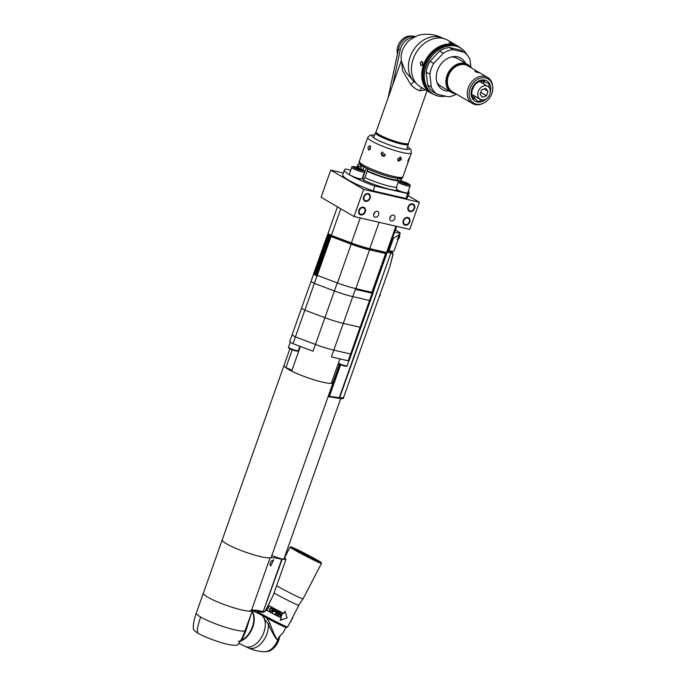 <?xml version="1.0" encoding="UTF-8"?>
<svg xmlns="http://www.w3.org/2000/svg" width="686" height="686" viewBox="0 0 686 686"><rect width="100%" height="100%" fill="white"/><g stroke="black" fill="none" stroke-linecap="round" stroke-linejoin="round"><path stroke-width="1.03" d="M339.476 364.292L333.087 382.342A25.999 3.842 -160.5 0 1 333.062 382.651A25.999 3.842 -160.5 0 1 315.234 380.198A25.999 3.842 -160.5 0 1 288.352 369.308A25.999 3.842 19.5 0 1 284.047 365.295A25.999 3.842 -160.5 0 0 285.908 367.713A6.243 0.926 -160.5 0 1 291.902 370.449M333.062 382.651L271.262 557.161A25.999 3.842 -160.5 0 1 253.434 554.708A25.999 3.842 -160.5 0 1 226.552 543.818A25.999 3.842 19.5 0 1 222.247 539.805A25.999 3.842 19.5 0 0 242.278 550.935A25.999 3.842 19.5 0 0 270.095 557.804A32.233 4.768 -160.5 0 1 281.749 559.236L285.951 559.416L284.381 557.675M252.225 610.712A25.999 3.842 19.5 0 1 233.72 607.779A25.999 3.842 19.5 0 1 207.669 597.137A25.999 3.842 -160.5 0 1 203.365 593.124A25.999 3.842 19.5 0 0 220.866 603.286A25.999 3.842 19.5 0 0 249.087 611.175L251.556 610.154A32.233 4.768 19.5 0 1 263.21 611.586L282.152 559.33M285.951 559.416L273.371 594.933L265.259 611.003L263.613 611.68A1.038 0.626 -77 0 1 262.824 612.366L262.421 612.272A1.038 0.626 -77 0 0 263.21 611.586L281.749 559.236M284.236 558.078L284.733 559.133L281.5 558.944L271.827 555.557M270.953 561.354L273.628 559.853L270.764 566.01L269.924 564.244L270.953 561.354M269.915 564.527L271.159 561.045M249.327 619.098L245.022 630.717A25.999 3.842 19.5 0 1 226.123 627.484A25.999 3.842 19.5 0 1 200.638 617.014A25.999 3.842 -160.5 0 1 196.325 613.001L289.895 348.78M251.359 613.37L245.974 630.571L241.781 640.218L240.52 640.878M251.951 611.68A17.682 10.959 115.6 0 1 241.781 640.218M245.974 630.571A2.084 0.643 -161.7 0 0 245.022 630.717L242.527 637.165C240.091 641.77 238.531 644.145 237.828 644.308C237.896 645.457 235.204 645.603 229.759 644.746C220.798 643.099 204.677 637.234 197.834 633.118L197.971 633.178C196.582 631.857 197.465 626.472 200.638 617.014M261.357 615.008A17.682 10.959 115.6 0 1 262.309 635.922A17.682 10.959 115.6 0 1 245.176 646.375A17.682 10.959 -64.4 0 0 260.671 638.7A17.682 10.959 -64.4 0 0 264.059 618.283L268.312 624.226C273.628 635.493 276.801 640.621 277.83 639.618L279.185 636.788M266.734 617.966L269.872 623.282L268.312 624.226A17.682 10.959 115.6 0 1 262.026 642.482A17.682 10.959 115.6 0 1 248.281 647.858C253.657 650.405 259.265 651.691 265.07 651.7L265.07 651.7A14.5 8.987 -64.4 0 0 277.83 639.618L277.787 639.721M269.872 623.282C274.254 635.313 276.99 640.587 278.087 639.112M279.408 636.565L283.232 632.569L279.391 636.771M264.059 618.283L263.072 615.994L263.647 616.302M258.39 613.078L258.476 613.541M258.811 613.498L259.248 613.756M262.635 615.736L263.072 615.994M279.356 636.848L279.099 637.345M278.945 637.637L279.262 638.28L278.688 638.143M278.525 638.452L279.022 639.163L278.259 638.966M278.104 639.275L278.748 640.038L277.881 639.832M277.761 640.167L278.43 640.913L277.538 640.724M277.401 641.05L278.07 641.779L277.161 641.607M277.007 641.933L277.71 642.542L276.741 642.473M276.578 642.791L277.281 643.374L276.286 643.322M276.115 643.631L276.775 644.265L275.806 644.145M275.618 644.437L276.278 645.046L275.292 644.934M275.095 645.226L275.798 645.723L274.743 645.697M274.537 645.972L275.249 646.444L274.177 646.426M273.963 646.692L274.614 647.19L273.585 647.121M273.362 647.361L274.074 647.764L272.977 647.764M273.422 648.347L272.351 648.373M272.119 648.579L272.771 648.965L271.716 648.922M272.153 649.393L271.073 649.436M271.485 649.119L272.188 649.41A13.42 8.318 -64.4 0 0 272.402 649.248L272.771 648.965M270.833 649.608L271.536 649.865A13.42 8.318 -64.4 0 0 271.725 649.736M270.43 649.891L271.03 650.174A13.78 8.541 -64.4 0 1 270.781 650.328L270.19 650.045M269.787 650.285L270.807 650.294L270.353 650.56A13.78 8.541 -64.4 0 1 270.104 650.688L269.547 650.422M269.144 650.637L270.147 650.628L269.675 650.885A13.78 8.541 -64.4 0 1 269.418 650.997L268.912 650.748M268.526 650.928L269.487 650.903L268.998 651.16A13.78 8.541 -64.4 0 1 268.749 651.237L268.295 651.023M267.917 651.168L268.835 651.125L268.32 651.366A13.78 8.541 -64.4 0 1 268.072 651.426L267.703 651.246M267.343 651.357L268.183 651.28L267.66 651.511A13.78 8.541 -64.4 0 1 267.411 651.546L267.137 651.417M266.322 651.589L266.914 651.417L266.365 651.614A13.78 8.541 -64.4 0 1 266.237 651.606M279.502 636.685A13.78 8.541 -64.4 0 1 279.468 636.9L279.468 637.311M279.451 637.397L279.356 637.466A13.78 8.541 -64.4 0 1 279.288 637.8L279.279 638.194M279.262 638.28L279.151 638.366A13.78 8.541 -64.4 0 1 279.056 638.7L279.048 639.078M279.022 639.163L278.893 639.275A13.78 8.541 -64.4 0 1 278.79 639.609L278.773 639.952M278.748 640.038L278.593 640.175A13.78 8.541 -64.4 0 1 278.473 640.51L278.456 640.827M278.43 640.913L278.259 641.067A13.78 8.541 -64.4 0 1 278.122 641.393L278.104 641.693M278.07 641.779L277.881 641.95A13.78 8.541 -64.4 0 1 277.727 642.276L277.71 642.542M277.667 642.628L277.461 642.816A13.78 8.541 -64.4 0 1 277.298 643.134L277.281 643.374M277.238 643.451L277.007 643.665A13.78 8.541 -64.4 0 1 276.835 643.974L276.818 644.188M276.775 644.265L276.518 644.488A13.78 8.541 -64.4 0 1 276.329 644.78L276.321 644.969M276.278 645.046L276.004 645.277A13.78 8.541 -64.4 0 1 275.798 645.56L275.798 645.723M275.746 645.792L275.455 646.041A13.78 8.541 -64.4 0 1 275.24 646.315L275.249 646.444M275.189 646.504L274.88 646.761A13.78 8.541 -64.4 0 1 274.657 647.027L274.674 647.121M274.614 647.19L274.28 647.447A13.78 8.541 -64.4 0 1 274.048 647.695L274.074 647.764M274.014 647.824L273.654 648.09A13.78 8.541 -64.4 0 1 273.422 648.321L273.457 648.364A13.42 8.318 -64.4 0 0 273.723 648.116M273.397 648.416L273.019 648.69A13.78 8.541 -64.4 0 1 272.779 648.896L272.831 648.913A13.42 8.318 -64.4 0 0 273.071 648.707M272.119 649.462L271.699 649.736A13.78 8.541 -64.4 0 1 271.45 649.899L271.536 649.865M279.236 638.246L278.756 638.014M279.005 639.12L278.345 638.803M278.73 639.995L277.959 639.626M278.413 640.861L277.633 640.492M278.053 641.727L277.273 641.35M277.659 642.568L276.878 642.199M277.23 643.399L276.458 643.022M276.775 644.197L275.995 643.828M276.278 644.977L275.506 644.608M275.755 645.723L274.992 645.363M275.206 646.444L274.451 646.083M274.632 647.121L273.894 646.769M274.031 647.755L273.32 647.413M252.054 611.406A17.682 10.959 115.6 0 1 252.457 628.033A17.682 10.959 115.6 0 1 240.28 641.256M253.1 614.107A17.261 10.702 115.6 0 1 253.957 619.244A17.261 10.702 115.6 0 1 244.825 638.34A17.261 10.702 115.6 0 1 240.983 640.638M239.868 641.016A17.261 10.702 115.6 0 1 238.308 641.333M260.474 614.502A17.682 10.959 -64.4 0 0 260.44 614.476L252.577 610.72M253.408 615.213A17.056 10.573 115.6 0 1 253.957 619.321M244.885 638.289A17.056 10.573 115.6 0 1 241.438 640.398M257.773 611.629L257.593 611.972A16.636 0.677 27.4 0 0 257.593 612.006A16.636 0.677 27.4 0 0 265.919 616.988A16.636 0.677 27.4 0 0 281.286 624.86A16.636 0.677 27.4 0 0 287.108 627.313A16.636 0.677 27.4 0 0 287.134 627.296L287.314 626.953M257.593 612.006L257.816 612.709A16.121 0.66 27.4 0 0 265.885 617.529A16.121 0.66 27.4 0 0 280.771 625.16A16.121 0.66 27.4 0 0 286.414 627.536L287.108 627.313M292.785 548.251A15.907 0.652 -152.6 0 1 297.227 550.258A15.907 0.652 -152.6 0 1 318.956 561.825M297.312 549.7A16.207 0.66 -152.6 0 1 312.696 557.598A16.207 0.66 -152.6 0 1 320.379 562.271A16.207 0.66 -152.6 0 1 314.685 559.887A16.207 0.66 -152.6 0 1 299.611 552.153A16.207 0.66 -152.6 0 1 291.601 547.342A16.207 0.66 -152.6 0 1 297.312 549.7M315.2 560.179A17.159 0.703 -152.6 0 1 298.796 551.758A17.159 0.703 -152.6 0 1 290.795 546.879A17.159 0.703 -152.6 0 1 296.798 549.409A17.159 0.703 -152.6 0 1 312.645 557.529A17.159 0.703 -152.6 0 1 321.228 562.666A17.159 0.703 -152.6 0 1 315.2 560.179M321.228 562.666L321.451 563.36A17.682 0.72 -152.6 0 1 321.451 563.395A17.682 0.72 -152.6 0 1 315.234 560.805A17.682 0.72 -152.6 0 1 298.624 552.281A17.682 0.72 -152.6 0 1 290.067 547.119A17.682 0.72 -152.6 0 1 290.092 547.094L290.795 546.879M290.272 621.928L287.657 626.978A16.953 0.695 -152.6 0 1 277.247 622.313A16.953 0.695 -152.6 0 1 260.611 613.438A16.953 0.695 27.4 0 1 257.559 611.372L257.602 611.286M298.813 605.163A16.953 0.695 -152.6 0 1 298.899 605.301A16.953 0.695 -152.6 0 1 289.989 601.39A16.953 0.695 -152.6 0 1 274.048 593.021M292.931 617.469L292.656 617.314A16.953 0.695 27.4 0 0 292.673 617.297L290.555 622.048A17.261 0.703 27.4 0 0 290.572 622.039A17.261 0.703 27.4 0 0 290.572 622.013L292.931 617.469A17.261 0.703 27.4 0 0 292.948 617.451A17.261 0.703 27.4 0 0 292.733 617.194M280.154 620.281L281.483 618.043L280.154 620.281M277.11 615.839L277.153 615.857A17.261 0.703 27.4 0 1 266.897 610.437L267.034 610.506A16.953 0.695 27.4 0 0 277.11 615.839A16.953 0.695 27.4 0 0 281.346 617.975M266.897 610.437L269.426 605.892A16.953 0.695 27.4 0 0 279.502 611.235A16.953 0.695 27.4 0 0 283.738 613.361L285.042 611.166L287.125 617.897L280.291 620.333M277.153 615.857A17.261 0.703 27.4 0 0 281.483 618.043M269.281 605.849A17.261 0.703 27.4 0 0 279.528 611.277A17.261 0.703 27.4 0 0 283.858 613.456L285.042 611.166M280.111 612.847L280.248 616.671A17.261 0.703 27.4 0 0 280.84 616.963L282.615 613.558A17.261 0.703 27.4 0 1 282.22 613.361L280.711 616.26L280.54 612.521A17.261 0.703 27.4 0 1 279.931 612.204L278.164 615.616A17.261 0.703 27.4 0 0 278.567 615.822L280.06 612.804L278.567 615.822M277.616 615.333L277.839 614.896A17.261 0.703 27.4 0 1 275.763 613.833L276.364 612.675A17.261 0.703 27.4 0 0 278.164 613.601L278.387 613.164A17.261 0.703 27.4 0 1 276.587 612.238L277.075 611.295A17.261 0.703 27.4 0 0 279.151 612.358L279.382 611.929A17.261 0.703 27.4 0 1 276.887 610.643L275.12 614.047A17.261 0.703 27.4 0 0 277.616 615.333L277.796 614.879M274.451 611.766L275.918 611.149L275.429 609.88A17.261 0.703 27.4 0 1 273.791 609.022L272.025 612.427A17.261 0.703 27.4 0 0 272.428 612.641L273.217 611.123A17.261 0.703 27.4 0 0 274.451 611.766L274.486 611.775A16.953 0.695 27.4 0 1 273.277 611.132L273.217 611.123M271.673 607.89A17.261 0.703 27.4 0 0 272.196 608.165L272.788 609.134L272.085 610.986L270.421 611.578A17.261 0.703 27.4 0 1 269.907 611.295L269.487 609.588L270.576 607.95L271.673 607.89M274.014 609.597L273.448 610.686A17.261 0.703 27.4 0 0 274.752 611.372L275.386 611.149L275.343 610.283A16.953 0.695 27.4 0 1 274.066 609.614L274.014 609.597A17.261 0.703 27.4 0 0 275.309 610.283M271.45 608.319L270.644 608.448L269.864 609.794L270.13 610.866A17.261 0.703 27.4 0 0 270.653 611.14L271.69 610.772L272.059 608.636A16.953 0.695 27.4 0 1 271.553 608.362L271.45 608.319A17.261 0.703 27.4 0 0 271.965 608.602M280.711 616.26L280.488 612.469M280.84 616.963L282.512 613.507M280.248 616.654A16.953 0.695 27.4 0 0 280.745 616.903M275.763 613.833L276.364 612.658A16.953 0.695 27.4 0 0 278.13 613.567L278.353 613.147M276.587 612.238L277.075 611.277A16.953 0.695 27.4 0 0 279.116 612.332L279.339 611.903M277.573 615.299A16.953 0.695 27.4 0 1 275.129 614.039L276.887 610.643M272.025 612.427L273.851 609.048M274.992 611.406L275.343 610.283M269.907 611.295L269.452 610.386L270.173 608.551L271.776 607.925M270.01 611.337A16.953 0.695 27.4 0 0 270.481 611.595M270.653 611.14L271.767 610.797L272.419 609.382L272.059 608.636M331.364 388.267L333.816 380.97M373.51 291.044A33.794 4.999 -160.5 0 1 373.544 291.696L349.337 360.047A33.794 4.999 -160.5 0 1 348.196 360.802L350.597 354.019A33.794 4.999 19.5 0 0 351.738 353.256A33.794 4.999 -160.5 0 1 350.597 354.019L360.073 327.256A33.794 4.999 19.5 0 0 361.213 326.502A33.794 4.999 -160.5 0 1 360.073 327.256L343.292 323.38L360.073 327.256L369.548 300.502L352.767 296.626A25.999 3.842 -160.5 0 1 334.408 290.933L314.351 283.395A33.794 4.999 -160.5 0 1 311.015 281.44L301.54 308.203A33.794 4.999 19.5 0 0 304.876 310.158L324.924 317.695A25.999 3.842 19.5 0 0 343.292 323.38A25.999 3.842 -160.5 0 1 324.924 317.695L304.876 310.158A33.794 4.999 -160.5 0 1 301.54 308.203L292.065 334.957A33.794 4.999 19.5 0 0 295.4 336.912L315.449 344.449A25.999 3.842 19.5 0 0 333.816 350.143L350.597 354.019L333.816 350.143A25.999 3.842 -160.5 0 1 315.449 344.449L295.4 336.912L314.351 283.395A33.794 4.999 -160.5 0 1 311.015 281.44L313.579 274.194M373.544 291.696A33.794 4.999 -160.5 0 1 372.395 292.45L369.548 300.502A33.794 4.999 -160.5 0 0 370.689 299.739A33.794 4.999 -160.5 0 1 369.548 300.502L352.767 296.626A25.999 3.842 -160.5 0 1 334.408 290.933L314.351 283.395L317.206 275.352L337.255 282.889L334.408 290.933L313.048 351.241L292.999 343.703A33.794 4.999 -160.5 0 1 289.663 341.748L292.065 334.957A33.794 4.999 -160.5 0 0 295.4 336.912L292.999 343.703M348.196 360.802L331.415 356.926L355.614 288.583A25.999 3.842 -160.5 0 1 337.255 282.889M292.245 349.826L285.908 367.713M300.391 346.481L291.67 371.092A25.999 3.842 -160.5 0 0 331.269 383.354L339.93 358.898M333.087 382.342A6.243 0.926 19.5 0 0 331.75 381.999M396.671 226.371L387.684 251.753A33.794 4.999 -160.5 0 1 386.544 252.508L369.763 248.632A25.999 3.842 -160.5 0 1 351.395 242.947L331.347 235.409A33.794 4.999 -160.5 0 1 328.011 233.454L337.443 206.812M370.44 248.795A20.28 3.001 -160.5 0 1 343.24 239.877M372.395 292.45L355.614 288.583M315.757 274.546A33.794 4.999 -160.5 0 1 314.874 274.023M386.544 252.508L395.865 226.191M331.347 235.409L340.779 208.767M328.723 233.9L327.548 234.569L313.536 274.117L314.591 274.803L328.603 235.247L331.861 235.598M313.536 274.117L327.548 234.569L328.603 235.247M342.468 239.585A20.794 3.078 19.5 0 0 343.515 240.083L340.548 239.38L344.775 240.949A22.355 3.301 19.5 0 0 365.475 248.118L365.544 247.852A20.794 3.078 19.5 0 0 367.121 248.212L368.776 248.881A22.355 3.301 19.5 0 0 373.887 249.584L373.887 249.593M374.625 249.755L381.819 252.165A3.636 0.54 19.5 0 0 385.035 252.74A3.636 0.54 19.5 0 0 383.928 251.908M387.075 252.328A33.794 4.999 -160.5 0 1 387.058 252.791A33.794 4.999 -160.5 0 1 385.789 253.571L369.548 249.85A25.999 3.842 19.5 0 1 351.189 244.156L330.378 236.284L339.501 238.471M316.941 276.098L315.483 275.326L329.494 235.77M385.601 253.554L371.589 293.111L355.545 289.398A25.999 3.842 -160.5 0 1 355.339 289.355M343.334 240.091L343.163 240.58M343.515 240.083L343.317 240.623M395.402 229.947A12.477 1.844 -160.5 0 1 395.942 230.256L398.172 231.559A12.477 1.844 -160.5 0 1 400.255 233.429C400.152 234.329 397.88 235.881 393.455 238.085L388.988 250.69L388.13 250.493M398.652 236.13C401.404 231.345 399.063 235.744 398.214 237.219L398.052 239.208M400.067 233.986L400.255 233.429L394.639 232.125M398.017 239.774L394.064 250.939A12.477 1.844 -160.5 0 1 388.988 250.69M340.625 364.781L329.443 396.345L339.647 397.709L390.866 253.083L392.315 253.4L392.924 254.463L389.931 266.537L379.118 297.064M392.315 253.4A1.038 0.806 -79.5 0 0 391.938 252.071L390.214 250.982A122.202 16.773 -159.7 0 1 391.938 252.071L390.66 251.788A1.038 0.626 -75.8 0 1 390.866 253.083L339.244 397.623A1.038 0.626 101.8 0 1 338.472 398.317L338.875 398.403A1.038 0.626 101.8 0 0 339.647 397.709L343.489 397.683L379.135 297.012M389.768 266.991L389.931 266.537M390.66 251.788L390.265 251.685A1.038 0.626 -75.8 0 1 390.463 252.98L386.964 252.156M339.802 364.438L328.371 396.568L339.827 364.446M328.371 396.568L328.697 395.882L329.452 396.319L329.031 396.954M392.366 252.251L393.104 254.257A1.038 0.454 -170.8 0 1 392.924 254.463M390.214 250.982L389.648 250.836M393.001 254A1.038 0.454 -170.8 0 1 393.104 254.257L389.931 266.52M408.101 195.647L419.369 202.25L363.623 189.379L330.729 170.102L343.309 173.009M330.729 170.102L321.117 197.251L354.01 216.519L363.623 189.379M419.369 202.25L409.756 229.398L354.01 216.519M405.34 224.605A3.533 2.77 120.4 0 0 409.096 222.333A3.533 2.77 120.4 0 0 408.29 218.251A3.533 2.77 120.4 0 0 407.673 218.011A3.533 2.77 120.4 0 0 403.917 220.283A3.533 2.77 120.4 0 0 404.723 224.356A3.533 2.77 120.4 0 0 405.34 224.605M360.905 214.341A3.533 2.77 120.4 0 0 364.652 212.068A3.533 2.77 120.4 0 0 363.854 207.987A3.533 2.77 120.4 0 0 363.237 207.747A3.533 2.77 120.4 0 0 359.481 210.019A3.533 2.77 120.4 0 0 360.279 214.092A3.533 2.77 120.4 0 0 360.905 214.341M410.142 211.031A3.533 2.77 120.4 0 0 413.898 208.758A3.533 2.77 120.4 0 0 413.101 204.685A3.533 2.77 120.4 0 0 412.483 204.437A3.533 2.77 120.4 0 0 408.727 206.709A3.533 2.77 120.4 0 0 409.525 210.782A3.533 2.77 120.4 0 0 410.142 211.031M365.707 200.766A3.533 2.77 120.4 0 0 369.462 198.494A3.533 2.77 120.4 0 0 368.665 194.421A3.533 2.77 120.4 0 0 368.039 194.172A3.533 2.77 120.4 0 0 364.283 196.445A3.533 2.77 120.4 0 0 365.089 200.518A3.533 2.77 120.4 0 0 365.707 200.766M377.24 211.399A3.121 2.444 120.4 0 0 373.921 213.406A3.121 2.444 120.4 0 0 374.633 216.999A3.121 2.444 120.4 0 0 375.173 217.213A3.121 2.444 120.4 0 0 378.492 215.207A3.121 2.444 120.4 0 0 377.789 211.614A3.121 2.444 120.4 0 0 377.24 211.399M393.395 215.13A3.121 2.444 120.4 0 0 390.085 217.136A3.121 2.444 120.4 0 0 390.788 220.729A3.121 2.444 120.4 0 0 391.337 220.943A3.121 2.444 120.4 0 0 394.647 218.945A3.121 2.444 120.4 0 0 393.944 215.344A3.121 2.444 120.4 0 0 393.395 215.13M373.656 214.186A3.121 2.444 120.4 0 0 374.728 212.583A3.121 2.444 120.4 0 0 374.856 212.137M389.82 217.916A3.121 2.444 120.4 0 0 390.891 216.313A3.121 2.444 120.4 0 0 391.011 215.876M407.878 217.428A4.159 3.259 -59.6 0 1 408.607 217.719A4.159 3.259 -59.6 0 1 409.551 222.513A4.159 3.259 -59.6 0 1 405.134 225.18A4.159 3.259 -59.6 0 1 404.406 224.897A4.159 3.259 -59.6 0 1 403.462 220.103A4.159 3.259 -59.6 0 1 407.878 217.428M363.443 207.163A4.159 3.259 -59.6 0 1 364.172 207.455A4.159 3.259 -59.6 0 1 365.115 212.248A4.159 3.259 -59.6 0 1 360.699 214.915A4.159 3.259 -59.6 0 1 359.961 214.632A4.159 3.259 -59.6 0 1 359.027 209.839A4.159 3.259 -59.6 0 1 363.443 207.163M412.689 203.853A4.159 3.259 -59.6 0 1 413.418 204.145A4.159 3.259 -59.6 0 1 414.353 208.938A4.159 3.259 -59.6 0 1 409.936 211.614A4.159 3.259 -59.6 0 1 409.208 211.322A4.159 3.259 -59.6 0 1 408.264 206.529A4.159 3.259 -59.6 0 1 412.689 203.853M368.245 193.589A4.159 3.259 -59.6 0 1 368.974 193.881A4.159 3.259 -59.6 0 1 369.917 198.674A4.159 3.259 -59.6 0 1 365.501 201.35A4.159 3.259 -59.6 0 1 364.772 201.058A4.159 3.259 -59.6 0 1 363.829 196.265A4.159 3.259 -59.6 0 1 368.245 193.589M400.993 180.993L401.55 179.406A23.401 3.456 19.5 0 0 400.487 178.42M396.397 187.424A23.401 3.456 -160.5 0 1 364.926 177.631L363.177 180.006A25.896 3.824 -160.5 0 0 397.426 190.631L396.397 187.424L398.66 181.027A23.401 3.456 19.5 0 1 367.19 171.234A7.28 1.072 19.5 0 0 367.344 171.097A7.28 1.072 19.5 0 0 367.113 170.66L367.765 168.799M364.926 177.631L367.19 171.234M357.912 167.616L358.444 166.106A23.401 3.456 -160.5 0 1 357.8 164.794A23.401 3.456 -160.5 0 1 360.167 164.143M401.55 179.406A7.28 1.072 19.5 0 0 399.269 178.943L399.432 178.48M398.66 181.027A7.28 1.072 19.5 0 1 397.22 180.092A20.691 3.061 -160.5 0 1 367.113 170.66M360.716 164.666L360.347 165.695A20.691 3.061 -160.5 0 0 361.496 167.367A7.28 1.072 19.5 0 0 358.444 166.106M397.22 180.092L397.829 178.394M361.496 167.367L362.088 165.686M395.651 178.094A21.317 3.147 -160.5 0 1 367.979 168.936A7.28 1.072 19.5 0 0 367.945 168.885M405.966 198.46L407.681 193.615A34.317 5.076 19.5 0 0 409.113 192.783L407.398 197.637A34.317 5.076 -160.5 0 1 405.966 198.46L373.124 190.88A34.317 5.076 -160.5 0 1 342.7 174.724L344.423 169.879A34.317 5.076 19.5 0 1 345.855 169.048L350.82 170.197M409.113 192.783A34.317 5.076 19.5 0 0 408.35 191.042M407.681 193.615L374.839 186.026A34.317 5.076 19.5 0 1 344.423 169.879M356.96 177.931A4.416 0.652 19.5 0 0 361.513 178.926M397.348 190.013A4.416 0.652 19.5 0 0 402.673 192.063M364.069 179.432A7.28 1.072 19.5 0 0 362.611 178.454A19.757 2.924 -160.5 0 1 362.294 178.283M373.124 190.88L374.839 186.026M351.789 167.435L349.388 174.227A6.757 1.003 19.5 0 0 350.512 175.264A6.757 1.003 -160.5 0 0 357.5 178.094A6.757 1.003 -160.5 0 0 362.131 178.737L364.54 171.946C365.003 171.474 364.54 170.771 363.134 169.819C359.095 167.624 351.146 165.249 351.789 167.435A6.757 1.003 19.5 0 0 352.913 168.482A6.757 1.003 19.5 0 0 359.901 171.311A6.757 1.003 19.5 0 0 364.54 171.946M355.434 167.418L355.708 168.079L358.778 169.382L361.582 170.025L358.238 168.07L355.434 167.418M358.238 168.07L357.903 169.005M361.308 169.373L361.11 169.922M398.18 182.382A6.757 1.003 19.5 0 0 398.497 182.57A6.757 1.003 19.5 0 0 405.486 185.4A6.757 1.003 19.5 0 0 410.125 186.043L407.716 192.826A6.757 1.003 -160.5 0 1 403.308 192.251A6.757 1.003 -160.5 0 1 396.379 189.516M401.018 181.507L401.293 182.167L404.363 183.471L407.167 184.114L403.822 182.159L401.018 181.507M403.822 182.159L403.488 183.093M406.892 183.462L406.695 184.011M416.222 83.289L413.855 81.437L405.675 71.961L401.619 61.74C400.084 54.683 402.305 47.831 408.281 41.169C414.395 36.65 419.369 34.429 423.202 34.506C430.534 33.674 437.419 35.123 443.868 38.845M401.259 144.017A17.416 2.573 19.5 0 0 408.341 144.36A17.416 2.573 19.5 0 0 408.359 144.266L408.444 143.237A17.159 2.538 -160.5 0 1 408.427 143.331A17.159 2.538 -160.5 0 1 401.447 142.997A17.159 2.538 19.5 0 1 384.349 137.226A17.159 2.538 19.5 0 1 376.074 131.884A17.159 2.538 19.5 0 1 376.125 131.789L375.542 132.638A17.416 2.573 19.5 0 0 375.499 132.732A17.416 2.573 19.5 0 0 383.903 138.152A17.416 2.573 19.5 0 0 401.259 144.017M425.603 89.917L419.969 90.689C417.285 90.14 414.241 88.134 410.837 84.67L402.502 70.529L401.413 60.342L376.074 131.884M450.153 42.523C453.317 43.672 454.149 44.161 452.666 43.998C449.424 43.055 448.593 42.566 450.153 42.523L449.184 42.541M453.592 44.101L452.666 43.998M433.569 94.282A27.037 21.189 120.4 0 1 430.902 93.022A27.037 21.189 120.4 0 1 424.788 61.851A27.037 21.189 120.4 0 1 453.497 44.487A27.037 21.189 -59.6 0 1 458.239 46.365A27.037 21.189 -59.6 0 1 460.64 48.071M458.239 46.365L447.924 40.32A27.037 21.189 120.4 0 0 443.182 38.442A27.037 21.189 120.4 0 0 414.473 55.815A27.037 21.189 120.4 0 0 420.595 86.976L430.902 93.022M420.218 62.88L422.079 61.354L422.73 64.347L421.024 65.916L420.218 62.88M422.31 65.196A2.341 1.415 103 0 1 422.482 63.404A2.341 1.415 -77 0 1 422.936 62.537M455.212 45.593A26.514 20.777 -59.6 0 0 453.609 45.13A26.514 20.777 120.4 0 0 426.4 60.274A26.514 20.777 120.4 0 0 428.75 90.758M471.016 67.708L469.936 59.408A24.962 19.56 120.4 0 0 464.062 52.222L452.983 49.658A24.962 19.56 120.4 0 0 443.285 53.259L433.672 63.489A24.962 19.56 120.4 0 0 431.237 68.763A24.962 19.56 -59.6 0 0 429.856 74.277L431.314 87.071A24.962 19.56 -59.6 0 0 437.188 94.256L448.267 96.82A24.962 19.56 -59.6 0 0 456.447 94.128M465.46 63.249A18.196 14.26 120.4 0 0 460.795 58.104A18.196 14.26 120.4 0 0 437.454 70.538A18.196 14.26 -59.6 0 0 442.393 89.506A18.196 14.26 -59.6 0 0 449.159 91.058M437.188 94.256L433.475 92.087A24.962 19.56 -59.6 0 1 427.601 84.892L431.314 87.071M452.983 49.658L449.27 47.488L460.349 50.044L464.062 52.222M449.27 47.488A24.962 19.56 120.4 0 0 439.58 51.081L443.285 53.259M427.601 84.892L426.143 72.099A24.962 19.56 -59.6 0 1 429.959 61.311L433.672 63.489M426.143 72.099L429.856 74.277M466.832 54.606A26.78 20.983 120.4 0 0 460.452 47.96A26.78 20.983 120.4 0 0 426.109 66.259A26.78 20.983 -59.6 0 0 433.38 94.171A26.78 20.983 -59.6 0 0 445.471 96.212M429.959 61.311L439.58 51.081M460.452 47.96L459.337 47.308A26.78 20.983 120.4 0 0 424.994 65.607A26.78 20.983 -59.6 0 0 432.266 93.519L433.38 94.171M415.45 36.581A14.037 11.002 120.4 0 0 398.506 49.04L388.062 98.038M414.318 37.095A14.037 11.002 -59.6 0 0 400.178 50.018L392.786 84.695M412.08 36.126A13 10.187 120.4 0 0 400.753 41.031A13 10.187 120.4 0 0 397.46 53.937M485.611 77.93A14.037 11.002 -59.6 0 1 492.745 86.77A14.037 11.002 -59.6 0 1 483.021 103.372A14.037 11.002 -59.6 0 1 476.341 104.109A14.037 11.002 -59.6 0 1 470.064 88.503A14.037 11.002 -59.6 0 1 485.611 77.93M486.786 98.432A11.696 9.167 -59.6 0 1 477.113 101.922A11.696 9.167 -59.6 0 1 471.882 88.923A11.696 9.167 -59.6 0 1 484.839 80.116A11.696 9.167 -59.6 0 1 490.276 92.464M483.021 103.372L482.207 103.723A15.075 11.816 -59.6 0 1 475.029 104.512A15.075 11.816 -59.6 0 1 472.388 103.466A15.075 11.816 -59.6 0 1 468.975 86.084A15.075 11.816 -59.6 0 1 484.985 76.395A15.075 11.816 -59.6 0 1 487.635 77.441A15.075 11.816 -59.6 0 1 492.659 85.887L492.745 86.77M478.708 72.716C475.064 71.781 474.137 71.241 475.921 71.087C479.394 72.467 480.32 73.016 478.708 72.716L479.711 72.896M474.815 71.164L475.921 71.087M454.869 93.202A15.598 12.219 -59.6 0 1 454.638 93.15A15.598 12.219 -59.6 0 1 447.675 75.812A15.598 12.219 -59.6 0 1 464.937 64.064A15.598 12.219 -59.6 0 1 470.116 67.177M482.155 83.032A9.621 7.537 120.4 0 0 480.937 80.416M471.642 96.169A9.621 7.537 120.4 0 0 474.583 95.954M483.381 81.205A4.159 3.259 -59.6 0 1 483.338 83.726M473.546 97.892A4.159 3.259 120.4 0 0 475.527 96.649L475.612 96.555M489.478 87.988L488.655 83.409L485.388 82.38L481.649 80.185M483.784 80.373L485.388 82.38M484.265 80.785C483.098 79.696 481.486 79.868 479.42 81.291L475.347 84.061L472.294 89.086L471.676 94.008C471.368 96.615 471.994 98.158 473.537 98.63L475.312 98.93L477.842 101.477L481.915 100.388L475.527 96.649M482.232 99.899L481.915 100.388M472.937 98.415L472.414 97.969M475.312 98.93L471.822 96.88M451.268 56.998A16.121 12.631 120.4 0 1 454.321 57.255A16.121 12.631 -59.6 0 1 457.142 58.379L467.663 64.535A16.121 12.631 120.4 0 0 464.834 63.421A16.121 12.631 120.4 0 0 447.718 73.771A16.121 12.631 120.4 0 0 451.362 92.353A16.121 12.631 120.4 0 0 454.192 93.476A16.121 12.631 120.4 0 0 455.744 93.708M436.768 81.745A16.121 12.631 120.4 0 0 440.849 86.196L451.362 92.353M470.982 67.691A16.121 12.631 120.4 0 0 467.663 64.535M374.667 135.073A20.014 2.958 19.5 0 0 371.735 135.579A20.014 2.958 19.5 0 0 375.053 138.666A20.014 2.958 19.5 0 0 395.753 147.053A20.014 2.958 19.5 0 0 409.473 148.939A20.014 2.958 19.5 0 0 407.51 146.701M368.425 149.985L368.03 147.087L369.968 145.621L370.543 148.562L368.674 150.08M397.691 158.766L398.386 161.236L401.327 159.606L400.753 157.205L397.691 158.766M381.082 153.33L384.383 156.194L385.421 154.959L382.102 152.112L381.082 153.33M408.144 160.215C407.535 162.925 407.801 162.771 408.942 159.769C409.791 157.145 409.525 157.291 408.144 160.215L407.827 162.222M408.942 159.769L409.473 157.84M399.938 157A2.341 1.835 -59.6 0 1 399.998 158.826A2.341 1.835 -59.6 0 1 397.794 160.627M384.589 156.065A2.341 2.298 60.8 0 1 382.325 152M369.865 149.651A2.341 1.415 103 0 1 369.96 147.533A2.341 1.415 103 0 1 370.586 146.461M481.572 99.796A7.486 5.865 -59.6 0 1 480.251 99.273A7.486 5.865 -59.6 0 1 478.562 90.646A7.486 5.865 -59.6 0 1 486.511 85.836A7.486 5.865 120.4 0 1 487.823 86.359A7.486 5.865 120.4 0 1 489.521 94.985A7.486 5.865 120.4 0 1 481.572 99.796M480.037 94.299L482.464 97.266L486.46 95.783L488.038 91.332L485.619 88.365L481.615 89.849L480.037 94.299M472.903 86.873L472.98 88.4L472.277 89.274M487.823 86.359L479.557 81.523M488.038 91.332L483.999 88.966M486.46 95.783L480.706 92.413M473.023 86.633L473.126 88.485L472.268 89.549M263.681 611.698A1.038 0.635 -77.1 0 1 262.884 612.384L262.884 612.384A1.038 0.635 -77.1 0 0 262.884 612.384L262.824 612.366A1.038 0.626 -77 0 1 262.712 612.324L262.532 612.281M262.309 612.229A1.038 0.626 -77 0 0 262.421 612.272C255.715 610.806 251.642 610.369 250.21 610.952M270.095 557.804L251.556 610.154M276.604 585.801A17.682 0.72 -152.6 0 0 296.815 596.314A17.682 0.72 27.4 0 0 303.032 598.904L298.376 605.627M299.842 346.276L298.307 350.606A5.196 0.772 -160.5 0 1 296.189 350.503A5.196 0.772 -160.5 0 1 291.01 348.754A5.196 0.772 -160.5 0 1 288.506 347.133L290.272 342.134M295.649 350.889A4.579 0.677 -160.5 0 1 290.547 349.097A4.579 0.677 -160.5 0 1 289.149 347.802M349.002 360.51L347.15 365.741A5.196 0.772 -160.5 0 1 345.032 365.638A5.196 0.772 -160.5 0 1 338.412 363.186M344.492 366.024A4.579 0.677 -160.5 0 1 338.258 363.623M379.084 222.315L369.763 248.632M360.244 217.959L351.395 242.947M330.112 235.812L330.318 235.247M329.28 235.504L315.509 274.4M313.708 274.28L327.719 234.723M330.378 236.284L316.366 275.841M331.012 236.567L317.266 275.378M337.443 282.958L351.189 244.156M355.545 289.398L369.548 249.85M372.052 292.373L385.789 253.571M381.245 251.29L381.022 251.899M392.598 237.888L393.455 238.085M399.492 234.946A2.855 1.724 103 0 1 399.346 237.433A2.855 1.724 103 0 1 397.931 239.225M399.535 235.118A2.555 1.544 103 0 1 399.415 237.39A2.555 1.544 103 0 1 398.738 238.556M338.601 398.317L338.764 398.352A1.038 0.626 101.8 0 0 338.875 398.403C342.58 398.858 344.115 398.617 343.489 397.683M390.265 251.685L387.11 250.939M328.38 396.611L338.472 398.317A1.038 0.626 101.8 0 1 338.352 398.266M379.864 294.946A3.636 2.195 103 0 1 379.675 295.58A3.636 2.195 103 0 1 379.427 296.18M398.154 178.42L397.486 180.307M364.034 166.878L363.014 169.751M366.281 168.07L362.611 178.454M362.954 169.751A5.72 0.849 19.5 0 0 355.442 166.93A5.72 0.849 19.5 0 0 354.062 167.693A5.72 0.849 19.5 0 0 361.573 170.522A5.72 0.849 19.5 0 0 362.954 169.751M408.539 183.839A5.72 0.849 19.5 0 0 401.027 181.018A5.72 0.849 19.5 0 0 399.646 181.79A5.72 0.849 19.5 0 0 407.158 184.611A5.72 0.849 19.5 0 0 408.539 183.839M443.096 38.425A26.257 20.571 -59.6 0 0 439.263 37.018A26.257 20.571 120.4 0 0 412.663 51.399A26.257 20.571 120.4 0 0 413.855 81.437L410.837 84.67M421.95 87.774A5.196 3.138 -77 0 0 419.969 90.689M400.178 50.018L398.506 49.04M472.388 103.466L452.451 91.778A15.075 11.816 -59.6 0 1 449.038 74.405A15.075 11.816 -59.6 0 1 465.048 64.716A15.075 11.816 -59.6 0 1 467.689 65.762L487.635 77.441M489.658 87.671L488.912 87.233M484.342 80.888L482.995 80.108M363.812 166.698A21.575 3.19 19.5 0 0 386.973 175.985A21.575 3.19 19.5 0 0 400.933 177.485M367.765 137.449A23.135 3.421 19.5 0 0 371.598 141.016A23.135 3.421 19.5 0 0 395.522 150.714A23.135 3.421 19.5 0 0 411.386 152.892L402.905 176.842A23.135 3.421 19.5 0 1 387.041 174.656A23.135 3.421 19.5 0 1 363.117 164.966A23.135 3.421 19.5 0 1 359.284 161.39L367.765 137.449L370.183 135.142L374.71 134.953M262.884 612.384L265.422 611.2L273.371 594.933M249.327 619.089L252.294 610.712M197.834 633.118C191.463 629.336 193.684 627.947 193.366 624.895C194.035 620.333 195.021 616.371 196.325 613.001M265.07 651.7C270.687 651.057 274.975 647.061 277.924 639.712L279.416 636.737M285.899 627.424L283.232 632.569M248.272 647.85L238.797 643.322M279.656 636.599L279.571 637.114M279.502 637.491L279.391 638.014M279.296 638.383L279.159 638.906M279.056 639.275L278.885 639.806M278.765 640.167L278.576 640.698M278.439 641.05L278.216 641.573M278.062 641.925L277.821 642.439M277.659 642.782L277.393 643.288M277.213 643.622L276.93 644.111M276.732 644.437L276.432 644.909M276.218 645.226L275.901 645.68M275.678 645.989L275.352 646.418M321.451 563.395L303.032 598.904M290.067 547.119L284.536 557.778M292.673 617.297L298.899 605.301M290.572 622.039L292.948 617.451M340.676 398.686L283.807 559.304M298.307 350.606C298.504 351.172 297.638 351.275 295.717 350.915C290.298 349.251 287.888 347.991 288.506 347.133M347.15 365.741C347.348 366.315 346.481 366.418 344.561 366.05L338.249 363.649M315.663 274.494L329.409 235.684M387.058 252.791L373.107 292.185M399.552 234.861L399.466 237.433L397.168 239.32M380.387 293.479L380.104 295.597L379.032 297.312M356.917 167.307L357.8 164.794M410.125 186.043C410.588 185.563 410.125 184.86 408.719 183.908L402.082 181.276L398.197 180.761M408.341 144.36L406.541 149.454M375.499 132.732L373.699 137.817M427.044 90.758L408.427 143.331M402.905 176.842C402.939 179.32 397.365 178.969 386.184 175.779C376.948 172.941 369.402 169.879 363.537 166.587C359.773 164.263 358.349 162.531 359.284 161.39M407.553 146.581L410.94 149.565L411.386 152.892M471.642 94.231L480.251 99.273"/></g></svg>
